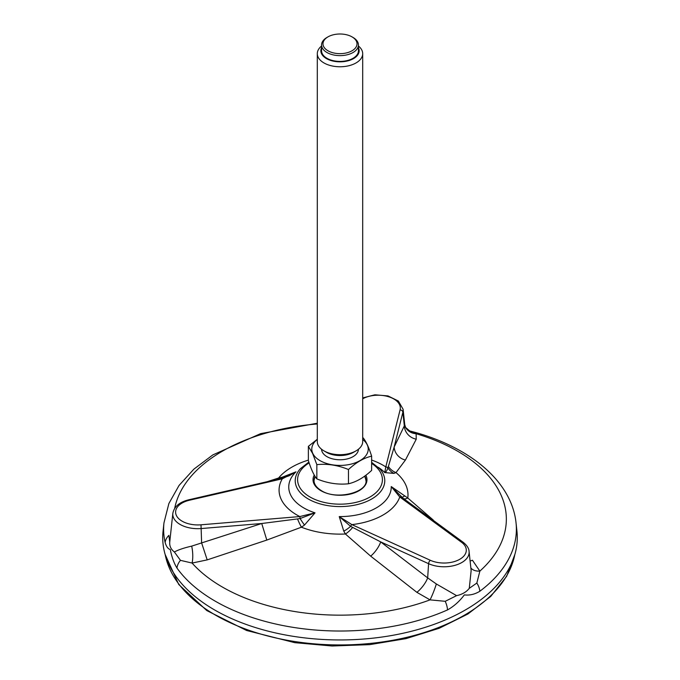 <?xml version="1.0" encoding="UTF-8"?>
<svg xmlns="http://www.w3.org/2000/svg" width="680" height="680" viewBox="0 0 680 680"><rect width="100%" height="100%" fill="white"/><g stroke="black" fill="none" stroke-linecap="round" stroke-linejoin="round"><path stroke-width="1.02" d="M358.436 449.233A18.437 10.642 180 0 1 342.312 459.688A18.437 10.642 180 0 1 322.192 451.877A18.437 10.642 180 0 1 321.563 449.233M362.695 439.442A28.211 16.286 180 0 1 352.249 463.802A28.211 16.286 180 0 1 312.749 453.339A28.211 16.286 180 0 1 317.305 439.442M362.695 53.669L362.695 441.6A22.695 13.098 180 0 1 356.048 450.857L353.541 452.31A19.151 11.05 180 0 1 326.459 452.31L323.952 450.857A22.695 13.098 180 0 1 318.078 444.992A22.695 13.098 180 0 1 317.305 441.6L317.305 53.669A22.695 13.098 0 0 0 318.078 57.06A22.695 13.098 0 0 0 342.958 66.657A22.695 13.098 0 0 0 362.695 53.669A22.695 13.098 0 0 0 361.921 50.277A22.695 13.098 0 0 0 358.436 46.027M316.837 464.635C327.361 463.548 337.909 465.179 348.475 469.531C356.184 462.366 363.902 457.912 371.637 456.161L371.637 470.407C363.936 477.572 356.209 482.026 348.475 483.777C337.951 484.865 327.411 483.233 316.837 478.881L316.837 464.635L312.604 453.433L308.363 446.369L317.305 439.254M371.637 456.161C368.806 447.346 365.976 441.26 363.162 437.894M316.837 478.881C314.007 475.498 311.185 469.404 308.363 460.615L308.363 446.369M365.967 480.998A25.985 15.002 0 0 0 365.636 479.085A26.665 26.665 0 0 0 364.625 476.179M315.205 476.603A26.665 26.665 0 0 0 314.364 479.085A25.985 15.002 0 0 0 314.032 480.998M348.475 483.777L348.475 469.531M356.048 450.857A22.695 13.098 180 0 1 323.952 450.857M321.563 46.027A22.695 13.098 0 0 0 317.305 53.669M321.563 47.795A19.151 11.05 0 0 0 339.889 61.829A19.151 11.05 0 0 0 358.496 47.914A19.151 11.05 0 0 0 358.436 47.795M358.436 44.982L358.436 50.77A18.437 10.642 180 0 1 342.405 61.328A18.437 10.642 180 0 1 322.192 53.533A18.437 10.642 180 0 1 321.563 50.77L321.563 44.982A18.437 10.642 0 0 0 322.192 47.736A18.437 10.642 0 0 0 342.405 55.539A18.437 10.642 0 0 0 358.436 44.982A18.437 10.642 0 0 0 357.808 42.228A18.437 10.642 0 0 0 353.039 37.459L352.036 36.882A17.017 9.826 0 0 0 327.964 36.882A17.017 9.826 0 0 0 335.597 53.32A17.017 9.826 0 0 0 356.439 41.285A17.017 9.826 0 0 0 352.036 36.882M327.964 36.882L326.961 37.459A18.437 10.642 0 0 0 321.563 44.982M365.984 480.539A25.985 15.002 0 0 0 365.967 480.088A25.985 15.002 0 0 0 364.795 476.051M315.044 476.357A25.985 15.002 0 0 0 314.032 480.088A25.985 15.002 0 0 0 314.015 480.539M278.919 479L278.587 478.014L282.293 477.173L295.995 471.827L282.302 478.813A2.839 0.858 -103 0 0 281.664 478.363A2.839 0.858 -103 0 0 281.52 478.448M388.382 466.454L394.162 447.04L402.883 412.216A2.839 2.295 -165.9 0 0 400.087 409.87L385.806 466.922A2.839 2.295 -165.9 0 1 387.889 467.857L388.382 466.454A14.187 12.554 -136.1 0 0 395.998 472.6L393.941 473.408L384.752 472.583L385.806 466.922A60.928 35.181 0 0 0 371.637 460.054M403.147 498.27L391.247 486.565L407.779 497.998A14.187 5.372 -52.9 0 1 403.563 498.567M352.614 527.45A14.187 6.604 -45.6 0 1 345.414 534.004L343.765 531.114L339.243 516.587L351.9 524.62A2.839 1.436 114.5 0 0 350.591 526.337L380.698 541.909L428.578 563.678A25.049 14.459 0 0 0 455.702 565.123A25.049 14.459 0 0 0 469.072 551.42C468.971 548.446 467.015 545.402 463.208 542.292L401.412 496.995A14.187 3.434 -54.1 0 0 404.464 496.068M304.512 525.037L301.418 527.196A14.187 1.793 67.5 0 1 297.508 518.925L300.118 518.534L315.036 512.839L304.512 525.037A14.187 2.184 59.2 0 1 300.118 518.534L299.82 516.562L315.036 512.839A51.246 29.588 0 0 1 303.764 507.917A51.246 29.588 0 0 1 295.995 471.827L289.144 475.787L281.664 478.363L188.946 499.749C179.579 502.002 174.207 506.523 172.831 513.332A25.049 14.459 0 0 0 201.416 528.538L261.732 523.506L297.508 518.925M343.765 531.114A14.187 6.451 -36.2 0 0 350.591 526.337L339.243 516.587A51.246 29.588 0 0 0 391.247 486.565L399.755 496.987A60.928 35.181 0 0 1 351.9 524.62L430.329 560.286A22.219 12.826 0 0 0 459.79 559.274A22.219 12.826 0 0 0 461.533 542.266L399.755 496.987A2.839 1.819 -53.8 0 1 401.412 496.995M282.175 478.244A14.187 1.929 72.3 0 0 282.293 477.173M393.941 473.408A14.187 12.486 -118.3 0 1 387.889 467.857C386.903 470.781 385.857 472.362 384.752 472.583A51.246 29.588 0 0 0 378.284 467.33M416.882 592.331A14.187 4.879 127.9 0 0 427.677 577.889L436.339 583.967L456.586 595.654L445.221 601.307L430.058 599.87L416.882 592.331L370.676 556.146L345.414 534.004A68 39.261 180 0 1 301.418 527.196L266.806 540.073L261.732 523.506L201.62 542.92L207.196 559.887L192.075 563.057A14.187 4.224 85.9 0 0 191.675 546.125L201.62 542.92L201.008 524.807L299.82 516.562A60.928 35.181 0 0 1 282.302 478.813L189.584 500.2A22.219 12.826 0 0 0 176.367 515.432A22.219 12.826 0 0 0 201.008 524.807M370.676 556.146A14.187 5.108 126.7 0 0 380.698 541.909L427.677 577.889L428.578 563.678A2.839 1.436 114.5 0 1 430.329 560.286M266.806 540.073L207.196 559.887M172.831 513.332L169.754 542.011C169.396 546.04 170.944 549.372 174.394 551.998L180.455 560.346L192.075 563.057A166.353 96.041 0 0 0 430.058 599.87A14.187 1.606 111.2 0 0 436.339 583.967M470.84 567.86A14.187 8.865 -22.6 0 0 479.867 571.106L472.447 560.244A14.187 6.349 -43.3 0 1 470.101 560.957M362.695 397.919L374.892 394.808L387.982 395.921L398.361 401.022L403.096 409.258A25.049 14.459 0 0 1 402.883 412.216L404.32 425.892L394.162 447.04A14.187 13.09 -155.4 0 0 405.416 460.054L395.998 472.6A68 39.261 180 0 1 407.779 497.998L433.245 520.021A14.187 6.63 -44.2 0 1 432.956 520.115M403.096 409.258L404.745 424.609L404.32 425.892A14.187 13.218 -153.6 0 0 416.262 439.187L405.416 460.054M409.725 430.933L416.1 433.712A14.187 12.886 -29.3 0 1 405.603 427.457L404.745 424.609M456.586 595.654C462.213 594.431 466.438 591.991 469.268 588.336L476.841 583.049L479.867 571.106A166.353 96.041 0 0 0 416.1 433.712L416.262 439.187M267.087 481.729L278.587 478.014A68 39.261 180 0 1 308.363 460.122M174.394 551.998C178.143 549.873 183.906 547.91 191.675 546.125M469.268 588.336L471.138 570.63L469.072 551.42M169.754 542.002L168.878 535.406A14.187 11.483 -12.9 0 0 165.155 542.589C166.328 546.584 168.045 548.896 170.281 549.525C171.734 556.92 173.969 563.1 176.978 568.072A14.187 10.701 -35.6 0 1 180.455 560.346M445.221 601.307A14.187 7.055 66.1 0 1 447.517 609.917C453.942 606.313 459.552 601.307 464.346 594.889C469.633 595.544 474.793 594.337 479.825 591.269A14.187 9.18 -126.9 0 0 476.841 583.049M479.825 591.269A176.383 101.83 0 0 0 516.043 522.894L516.944 531.267A177.284 102.349 180 0 1 340 639.948A177.284 102.349 180 0 1 163.055 531.267L163.956 522.894A176.383 101.83 0 0 0 165.155 542.589M314.253 475.039A26.979 15.572 0 0 0 320.926 490.705A26.979 15.572 0 0 0 353.804 493.077A26.979 15.572 0 0 0 365.857 475.26M309.128 462.91A42.407 24.48 0 0 0 310.012 497.004A42.407 24.48 0 0 0 369.121 497.488A42.407 24.48 0 0 0 371.637 463.394M308.848 462.094L300.39 468.681A44.778 25.848 0 0 0 308.337 499.018A44.778 25.848 0 0 0 366.562 501.542A44.778 25.848 0 0 0 379.61 468.681L371.637 462.375M461.533 542.266A2.839 1.819 -53.8 0 1 463.208 542.292M189.584 500.2A2.839 0.858 -103 0 0 188.946 499.749M400.087 409.87A22.219 12.826 0 0 0 388.238 396.627A22.219 12.826 0 0 0 362.695 398.786M317.305 423.971A166.353 96.041 0 0 0 174.709 508.274M176.978 568.072A176.383 101.83 0 0 0 447.517 609.917M514.785 554.693A175.882 101.541 180 0 1 294.482 641.486A175.882 101.541 180 0 1 165.214 554.693M365.967 480.088C368.305 492.218 336.651 500.625 321.419 490.662C316.327 487.552 313.863 484.033 314.032 480.088M516.043 522.894C511.589 480.335 467.84 445.646 409.717 430.942L405.603 427.457M317.305 423.224L260.627 433.644L212.815 454.92L193.894 469.132L179.061 485.427L168.878 503.514L163.956 522.894M514.862 554.438L506.677 576.283L490.748 596.419L467.916 613.998L439.221 628.269L405.977 638.639L369.699 644.64L332.061 646L294.78 642.668L246.619 630.496L206.762 610.555L178.73 584.486L165.138 554.438"/></g></svg>
